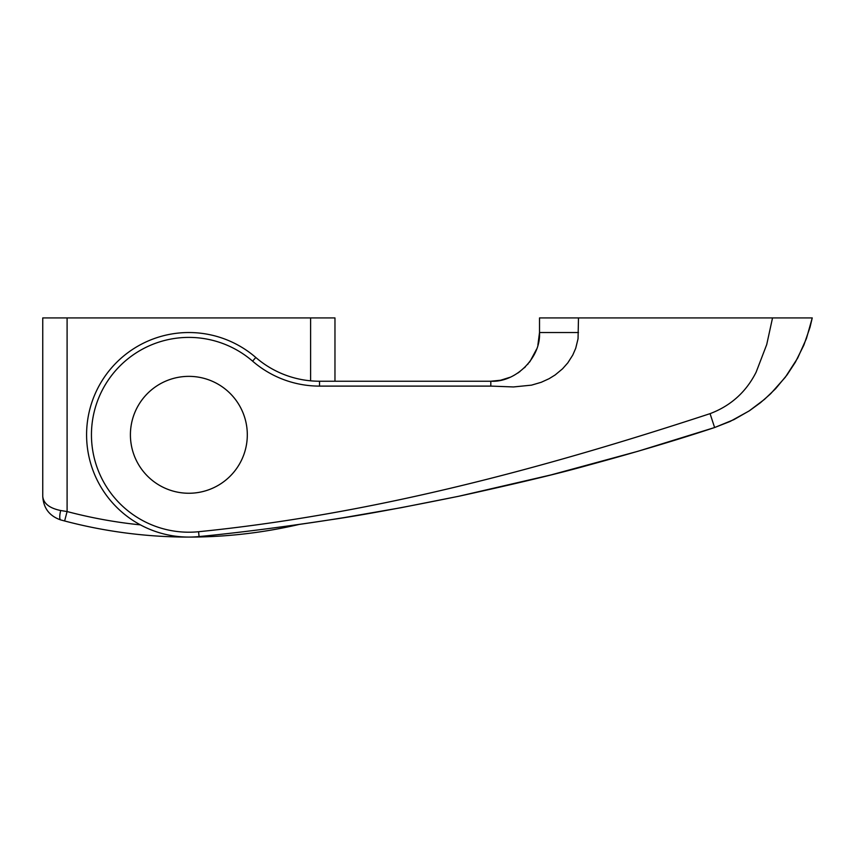<?xml version="1.0" encoding="UTF-8"?>
<svg xmlns="http://www.w3.org/2000/svg" width="855" height="855" viewBox="0 0 855 855"><rect width="100%" height="100%" fill="white"/><g stroke="black" fill="none" stroke-linecap="round" stroke-linejoin="round"><path stroke-width="1.28" d="M140.402 524.874A477.282 477.282 0 0 1 67.096 511.547L60.694 510.521C49.494 508.212 43.52 503.51 42.75 496.424C43.52 508.233 49.494 516.067 60.694 519.915L64.617 520.973L60.694 519.915C49.494 516.067 43.52 508.233 42.75 496.424L42.75 317.921L67.096 317.921L67.096 511.547L64.617 520.973A487.029 487.029 0 0 0 299.143 524.436A487.029 487.029 0 0 1 64.617 520.973M188.859 493.25A58.439 58.439 0 0 0 239.475 405.591A58.439 58.439 0 0 0 138.243 405.591A58.439 58.439 0 0 0 188.859 493.25M310.611 380.828L310.611 317.921L67.096 317.921M310.611 317.921L334.968 317.921L334.968 381.234M42.75 496.424L42.75 496.424C43.52 503.51 49.494 508.212 60.694 510.521A9.736 2.479 105.3 0 0 60.694 519.915M188.859 376.36A58.439 58.439 0 0 0 138.243 464.03A58.439 58.439 0 0 0 239.475 464.03A58.439 58.439 0 0 0 188.859 376.36M373.924 512.594L344.704 517.499L401.209 507.678L458.547 496.306L550.983 474.92L637.937 451.28L714.62 427.532C677.481 439.844 635.318 452.413 588.133 465.238C559.886 473.21 517.115 483.481 459.798 496.039C402.31 507.763 359.047 515.693 329.987 519.84C281.648 527.214 238.011 532.793 199.065 536.566A102.279 102.279 0 0 1 91.357 403.923A102.279 102.279 0 0 1 255.795 357.476A97.406 97.406 0 0 0 319.535 381.234L490.813 381.234C515.832 382.687 540.969 357.55 539.516 332.531L537.891 344.993M578.482 332.531L539.516 332.531L539.516 317.921L578.482 317.921L578.044 338.794L575.714 348.295L572.775 355.049L567.827 362.841L562.526 368.826L555.173 374.939L549.102 378.69L541.215 382.292L531.511 385.145L513.46 386.952L491.304 386.107L319.535 386.107A102.279 102.279 0 0 1 252.61 361.163A97.406 97.406 0 0 0 95.995 405.398A97.406 97.406 0 0 0 198.584 531.725C280.151 523.559 366.549 508.49 457.788 486.506C498.294 476.759 540.616 465.462 584.735 452.605C623.819 441.223 665.596 428.237 710.067 413.649C730.801 405.794 746.148 391.975 756.119 372.192L766.711 344.608L772.535 317.921L578.482 317.921M772.535 317.921L812.25 317.921L810.027 327.251L803.86 345.131L795.407 362.135L787.07 374.896L775.635 388.683L764.509 399.349L749.279 410.838L733.953 419.613L714.62 427.532L730.127 421.451L749.023 411.009M518.75 372.427L517.799 373.069A48.703 48.703 0 0 0 518.258 372.769M536.609 349.118L530.132 361.27M344.704 517.499A2435.126 2435.126 0 0 1 299.132 524.436M749.632 410.614L760.469 402.705L770.163 394.208M770.729 393.663L785.328 377.226L797.683 358.063L806.425 338.58L812.25 317.921M534.193 354.665L533.894 355.252M529.801 361.729L529.298 362.37M528.155 363.792L527.642 364.401M525.301 366.923L524.393 367.81M519.968 371.54L519.434 371.936M514.079 375.313L512.989 375.89M510.072 377.269L500.592 380.24L490.813 381.234L490.813 386.107M199.065 536.566L198.584 531.725M319.535 386.107L319.535 381.234A97.406 97.406 0 0 1 255.795 357.476L252.61 361.163M714.62 427.532L710.067 413.649"/></g></svg>
